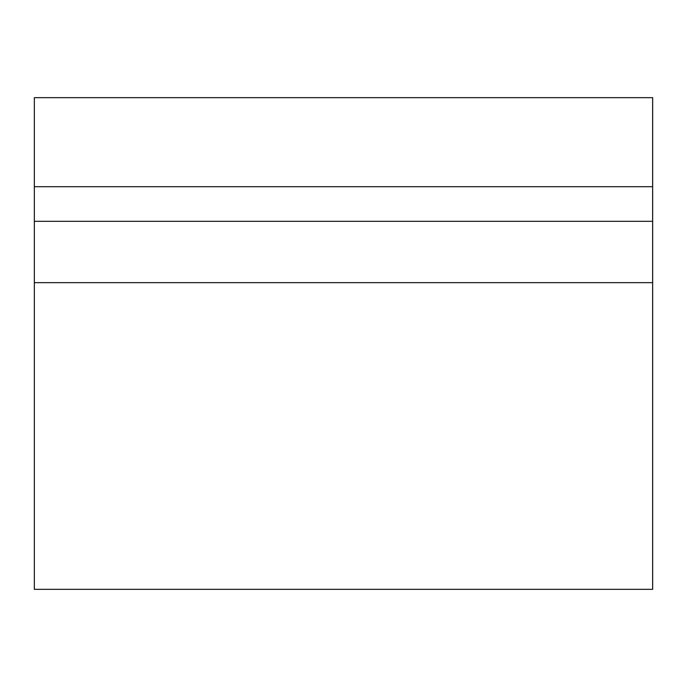 <?xml version="1.0" encoding="UTF-8"?>
<svg xmlns="http://www.w3.org/2000/svg" width="687" height="687" viewBox="0 0 687 687"><rect width="100%" height="100%" fill="white"/><g stroke="black" fill="none" stroke-linecap="round" stroke-linejoin="round"><path stroke-width="1.03" d="M652.65 221.326L34.35 221.326L34.35 589.334L652.65 589.334L652.65 186.701L34.35 186.701L34.35 221.326M652.65 186.701L652.65 97.666L34.35 97.666L34.35 186.701M652.65 282.658L34.35 282.658"/></g></svg>
